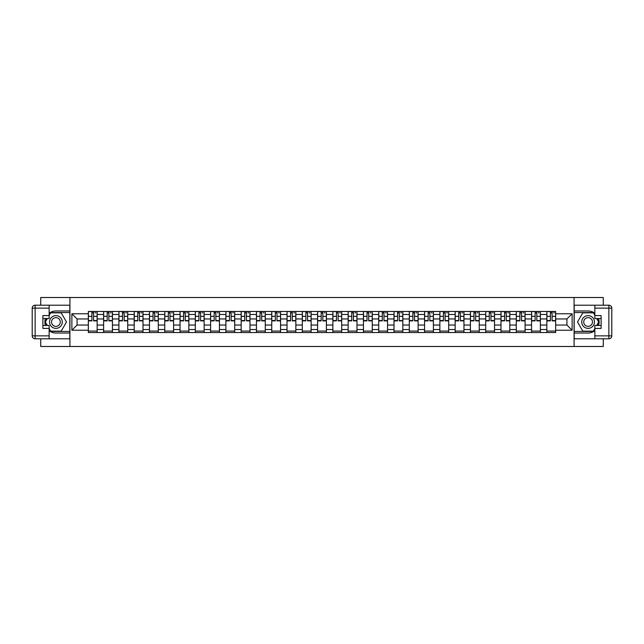 <?xml version="1.0" encoding="UTF-8"?>
<svg xmlns="http://www.w3.org/2000/svg" width="644" height="644" viewBox="0 0 644 644"><rect width="100%" height="100%" fill="white"/><g stroke="black" fill="none" stroke-linecap="round" stroke-linejoin="round"><path stroke-width="0.97" d="M40.725 338.8L40.725 346.496L603.275 346.496L603.275 338.8M603.275 305.2L603.275 297.504L40.725 297.504L40.725 305.2M103.62 332.529L103.62 314.457L97.155 314.457L97.155 332.529M97.155 314.457L97.155 311.471M103.62 314.457L103.62 311.471M112.442 311.471L112.442 332.529M118.907 332.529L118.907 311.471M127.721 311.471L127.721 332.529M134.185 332.529L134.185 311.471M143.008 311.471L143.008 332.529M149.472 332.529L149.472 311.471M158.287 311.471L158.287 332.529M164.759 332.529L164.759 311.471M173.574 311.471L173.574 332.529M180.038 332.529L180.038 311.471M188.853 311.471L188.853 332.529M195.325 332.529L195.325 311.471M204.14 311.471L204.14 332.529M210.604 332.529L210.604 311.471M219.427 311.471L219.427 332.529M225.891 332.529L225.891 311.471M234.706 311.471L234.706 332.529M241.17 332.529L241.17 311.471M249.993 311.471L249.993 332.529M256.457 332.529L256.457 311.471M265.272 311.471L265.272 332.529M271.744 332.529L271.744 311.471M280.559 311.471L280.559 332.529M287.023 332.529L287.023 311.471M295.846 311.471L295.846 332.529M302.31 332.529L302.31 311.471M311.124 311.471L311.124 332.529M317.589 332.529L317.589 311.471M326.411 311.471L326.411 332.529M332.876 332.529L332.876 311.471M341.69 311.471L341.69 332.529M348.154 332.529L348.154 311.471M356.977 311.471L356.977 332.529M363.441 332.529L363.441 311.471M372.256 311.471L372.256 332.529M378.728 332.529L378.728 311.471M387.543 311.471L387.543 332.529M394.007 332.529L394.007 311.471M402.83 311.471L402.83 332.529M409.294 332.529L409.294 311.471M418.109 311.471L418.109 332.529M424.573 332.529L424.573 311.471M433.396 311.471L433.396 332.529M439.86 332.529L439.86 311.471M448.675 311.471L448.675 332.529M455.147 332.529L455.147 311.471M463.962 311.471L463.962 332.529M470.426 332.529L470.426 311.471M479.241 311.471L479.241 332.529M485.713 332.529L485.713 311.471M494.528 311.471L494.528 332.529M500.992 332.529L500.992 311.471M509.815 311.471L509.815 332.529M516.279 332.529L516.279 311.471M525.093 311.471L525.093 332.529M531.558 332.529L531.558 311.471M540.38 311.471L540.38 332.529M546.845 332.529L546.845 311.471M546.845 325.035L540.38 325.035M531.558 325.035L525.093 325.035M516.279 325.035L509.815 325.035M500.992 325.035L494.528 325.035M485.713 325.035L479.241 325.035M470.426 325.035L463.962 325.035M455.147 325.035L448.675 325.035M439.86 325.035L433.396 325.035M424.573 325.035L418.109 325.035M409.294 325.035L402.83 325.035M394.007 325.035L387.543 325.035M378.728 325.035L372.256 325.035M363.441 325.035L356.977 325.035M348.154 325.035L341.69 325.035M332.876 325.035L326.411 325.035M317.589 325.035L311.124 325.035M302.31 325.035L295.846 325.035M287.023 325.035L280.559 325.035M271.744 325.035L265.272 325.035M256.457 325.035L249.993 325.035M241.17 325.035L234.706 325.035M225.891 325.035L219.427 325.035M210.604 325.035L204.14 325.035M195.325 325.035L188.853 325.035M180.038 325.035L173.574 325.035M164.759 325.035L158.287 325.035M149.472 325.035L143.008 325.035M134.185 325.035L127.721 325.035M118.907 325.035L112.442 325.035M103.62 325.035L97.155 325.035M546.845 318.965L540.38 318.965M531.558 318.965L525.093 318.965M516.279 318.965L509.815 318.965M500.992 318.965L494.528 318.965M485.713 318.965L479.241 318.965M470.426 318.965L463.962 318.965M455.147 318.965L448.675 318.965M439.86 318.965L433.396 318.965M424.573 318.965L418.109 318.965M409.294 318.965L402.83 318.965M394.007 318.965L387.543 318.965M378.728 318.965L372.256 318.965M363.441 318.965L356.977 318.965M348.154 318.965L341.69 318.965M332.876 318.965L326.411 318.965M317.589 318.965L311.124 318.965M302.31 318.965L295.846 318.965M287.023 318.965L280.559 318.965M271.744 318.965L265.272 318.965M256.457 318.965L249.993 318.965M241.17 318.965L234.706 318.965M225.891 318.965L219.427 318.965M210.604 318.965L204.14 318.965M195.325 318.965L188.853 318.965M180.038 318.965L173.574 318.965M164.759 318.965L158.287 318.965M149.472 318.965L143.008 318.965M134.185 318.965L127.721 318.965M118.907 318.965L112.442 318.965M103.62 318.965L97.155 318.965M77.071 325.035L88.341 325.035L88.341 318.965L77.071 318.965L77.071 325.035L71.878 330.227L71.878 313.773L88.341 313.773L88.341 318.965M555.659 318.965L555.659 325.035L566.929 325.035L566.929 318.965L555.659 318.965L555.659 311.471L88.341 311.471L88.341 313.773M555.659 313.773L572.122 313.773L572.122 330.227L555.659 330.227L555.659 325.035M88.341 325.035L88.341 332.529L555.659 332.529L555.659 330.227M88.341 330.227L71.878 330.227M574.078 346.496L574.078 297.504M69.922 346.496L69.922 297.504M97.155 331.064L88.341 331.064M91.915 312.936L93.581 312.936M112.442 331.064L103.62 331.064M107.194 312.936L108.86 312.936M127.721 331.064L118.907 331.064M122.481 312.936L124.147 312.936M143.008 331.064L134.185 331.064M137.768 312.936L139.426 312.936M158.287 331.064L149.472 331.064M153.047 312.936L154.713 312.936M173.574 331.064L164.759 331.064M168.334 312.936L170 312.936M188.853 331.064L180.038 331.064M183.612 312.936L185.279 312.936M204.14 331.064L195.325 331.064M198.899 312.936L200.566 312.936M219.427 331.064L210.604 331.064M214.178 312.936L215.845 312.936M234.706 331.064L225.891 331.064M229.465 312.936L231.132 312.936M249.993 331.064L241.17 331.064M244.752 312.936L246.419 312.936M265.272 331.064L256.457 331.064M260.031 312.936L261.697 312.936M280.559 331.064L271.744 331.064M275.318 312.936L276.984 312.936M295.846 331.064L287.023 331.064M290.597 312.936L292.263 312.936M311.124 331.064L302.31 331.064M305.884 312.936L307.55 312.936M326.411 331.064L317.589 331.064M321.171 312.936L322.829 312.936M341.69 331.064L332.876 331.064M336.45 312.936L338.116 312.936M356.977 331.064L348.154 331.064M351.737 312.936L353.403 312.936M372.256 331.064L363.441 331.064M367.016 312.936L368.682 312.936M387.543 331.064L378.728 331.064M382.303 312.936L383.969 312.936M402.83 331.064L394.007 331.064M397.581 312.936L399.248 312.936M418.109 331.064L409.294 331.064M412.868 312.936L414.535 312.936M433.396 331.064L424.573 331.064M428.155 312.936L429.822 312.936M448.675 331.064L439.86 331.064M443.434 312.936L445.101 312.936M463.962 331.064L455.147 331.064M458.721 312.936L460.388 312.936M479.241 331.064L470.426 331.064M474 312.936L475.666 312.936M494.528 331.064L485.713 331.064M489.287 312.936L490.953 312.936M509.815 331.064L500.992 331.064M504.574 312.936L506.232 312.936M525.093 331.064L516.279 331.064M519.853 312.936L521.519 312.936M540.38 331.064L531.558 331.064M535.14 312.936L536.806 312.936M555.659 331.064L546.845 331.064M550.419 312.936L552.085 312.936M71.878 313.773L77.071 318.965M566.929 325.035L572.122 330.227M566.929 318.965L572.122 313.773M93.581 320.873L93.581 311.567L97.107 311.567L97.107 320.873L93.581 320.873M91.915 312.839L93.581 312.839M95.143 312.839L95.835 312.839M94.998 311.567L88.389 311.567L88.389 320.873L91.915 320.873L91.915 311.567L90.49 311.567M108.86 320.873L108.86 311.567L112.386 311.567L112.386 320.873L108.86 320.873M107.194 312.839L108.86 312.839M110.43 312.839L111.114 312.839M110.285 311.567L103.668 311.567L103.668 320.873L107.194 320.873L107.194 311.567L105.777 311.567M124.147 320.873L124.147 311.567L127.673 311.567L127.673 320.873L124.147 320.873M122.481 312.839L124.147 312.839M125.717 312.839L126.401 312.839M125.564 311.567L118.955 311.567L118.955 320.873L122.481 320.873L122.481 311.567L121.064 311.567M49.145 330.702A11.02 11.02 0 0 0 55.907 333.02L69.818 333.02L69.818 338.8L35.138 338.8A2.938 2.938 0 0 1 32.2 335.862L32.2 308.138A2.938 2.938 0 0 1 35.138 305.2L49.145 305.2L49.145 318.522L42.882 318.522M49.145 305.2L69.818 305.2L69.818 310.98L55.907 310.98A11.02 11.02 0 0 0 49.145 313.298M45.45 318.522A11.02 11.02 0 0 0 45.45 325.478M69.818 333.02L69.818 310.98M42.882 325.478L49.145 325.478L49.145 338.8M49.145 315.584L42.882 315.584L42.882 328.416L49.145 328.416M69.818 312.549L50.449 312.549L49.145 314.803M49.145 329.197L50.449 331.451L69.818 331.451M47.004 318.522L44.991 322L47.004 325.478M594.855 313.298A11.02 11.02 0 0 0 588.093 310.98L574.182 310.98L574.182 305.2L608.862 305.2A2.938 2.938 0 0 1 611.8 308.138L611.8 335.862A2.938 2.938 0 0 1 608.862 338.8L594.855 338.8L594.855 325.478L601.118 325.478M594.855 338.8L574.182 338.8L574.182 333.02L588.093 333.02A11.02 11.02 0 0 0 594.855 330.702M598.55 325.478A11.02 11.02 0 0 0 598.55 318.522M574.182 310.98L574.182 333.02M601.118 318.522L594.855 318.522L594.855 305.2M594.855 328.416L601.118 328.416L601.118 315.584L594.855 315.584M574.182 331.451L593.551 331.451L594.855 329.197M594.855 314.803L593.551 312.549L574.182 312.549M596.996 325.478L599.009 322L596.996 318.522M49.54 322A6.368 6.368 0 0 0 55.907 328.368A6.368 6.368 0 0 0 62.275 322A6.368 6.368 0 0 0 55.907 315.632A6.368 6.368 0 0 0 49.54 322M51.552 322A4.363 4.363 0 0 0 55.907 326.363A4.363 4.363 0 0 0 60.27 322A4.363 4.363 0 0 0 55.907 317.637A4.363 4.363 0 0 0 51.552 322M49.145 315.391L50.618 312.839L61.196 312.839L66.485 322L61.196 331.161L50.618 331.161L49.145 328.609M47.342 325.478L45.33 322L47.342 318.522M581.725 322A6.368 6.368 0 0 0 588.093 328.368A6.368 6.368 0 0 0 594.46 322A6.368 6.368 0 0 0 588.093 315.632A6.368 6.368 0 0 0 581.725 322M583.73 322A4.363 4.363 0 0 0 588.093 326.363A4.363 4.363 0 0 0 592.448 322A4.363 4.363 0 0 0 588.093 317.637A4.363 4.363 0 0 0 583.73 322M594.855 328.609L593.382 331.161L582.804 331.161L577.515 322L582.804 312.839L593.382 312.839L594.855 315.391M596.658 318.522L598.67 322L596.658 325.478M139.426 320.873L139.426 311.567L142.96 311.567L142.96 320.873L139.426 320.873M137.768 312.839L139.426 312.839M140.996 312.839L141.68 312.839M140.851 311.567L134.234 311.567L134.234 320.873L137.768 320.873L137.768 311.567L136.343 311.567M154.713 320.873L154.713 311.567L158.239 311.567L158.239 320.873L154.713 320.873M153.047 312.839L154.713 312.839M156.283 312.839L156.967 312.839M156.138 311.567L149.521 311.567L149.521 320.873L153.047 320.873L153.047 311.567L151.63 311.567M170 320.873L170 311.567L173.526 311.567L173.526 320.873L170 320.873M168.334 312.839L170 312.839M171.562 312.839L172.254 312.839M171.417 311.567L164.808 311.567L164.808 320.873L168.334 320.873L168.334 311.567L166.909 311.567M185.279 320.873L185.279 311.567L188.805 311.567L188.805 320.873L185.279 320.873M183.612 312.839L185.279 312.839M186.849 312.839L187.533 312.839M186.704 311.567L180.087 311.567L180.087 320.873L183.612 320.873L183.612 311.567L182.196 311.567M200.566 320.873L200.566 311.567L204.092 311.567L204.092 320.873L200.566 320.873M198.899 312.839L200.566 312.839M202.136 312.839L202.82 312.839M201.983 311.567L195.374 311.567L195.374 320.873L198.899 320.873L198.899 311.567L197.475 311.567M215.845 320.873L215.845 311.567L219.379 311.567L219.379 320.873L215.845 320.873M214.178 312.839L215.845 312.839M217.414 312.839L218.099 312.839M217.269 311.567L210.652 311.567L210.652 320.873L214.178 320.873L214.178 311.567L212.762 311.567M231.132 320.873L231.132 311.567L234.658 311.567L234.658 320.873L231.132 320.873M229.465 312.839L231.132 312.839M232.701 312.839L233.386 312.839M232.548 311.567L225.939 311.567L225.939 320.873L229.465 320.873L229.465 311.567L228.048 311.567M246.419 320.873L246.419 311.567L249.944 311.567L249.944 320.873L246.419 320.873M244.752 312.839L246.419 312.839M247.98 312.839L248.665 312.839M247.835 311.567L241.226 311.567L241.226 320.873L244.752 320.873L244.752 311.567L243.327 311.567M261.697 320.873L261.697 311.567L265.223 311.567L265.223 320.873L261.697 320.873M260.031 312.839L261.697 312.839M263.267 312.839L263.951 312.839M263.122 311.567L256.505 311.567L256.505 320.873L260.031 320.873L260.031 311.567L258.614 311.567M276.984 320.873L276.984 311.567L280.51 311.567L280.51 320.873L276.984 320.873M275.318 312.839L276.984 312.839M278.546 312.839L279.238 312.839M278.401 311.567L271.792 311.567L271.792 320.873L275.318 320.873L275.318 311.567L273.893 311.567M292.263 320.873L292.263 311.567L295.789 311.567L295.789 320.873L292.263 320.873M290.597 312.839L292.263 312.839M293.833 312.839L294.517 312.839M293.688 311.567L287.071 311.567L287.071 320.873L290.597 320.873L290.597 311.567L289.18 311.567M307.55 320.873L307.55 311.567L311.076 311.567L311.076 320.873L307.55 320.873M305.884 312.839L307.55 312.839M309.12 312.839L309.804 312.839M308.967 311.567L302.358 311.567L302.358 320.873L305.884 320.873L305.884 311.567L304.467 311.567M322.829 320.873L322.829 311.567L326.363 311.567L326.363 320.873L322.829 320.873M321.171 312.839L322.829 312.839M324.399 312.839L325.083 312.839M324.254 311.567L317.637 311.567L317.637 320.873L321.171 320.873L321.171 311.567L319.746 311.567M338.116 320.873L338.116 311.567L341.642 311.567L341.642 320.873L338.116 320.873M336.45 312.839L338.116 312.839M339.686 312.839L340.37 312.839M339.533 311.567L332.924 311.567L332.924 320.873L336.45 320.873L336.45 311.567L335.033 311.567M353.403 320.873L353.403 311.567L356.929 311.567L356.929 320.873L353.403 320.873M351.737 312.839L353.403 312.839M354.965 312.839L355.657 312.839M354.82 311.567L348.211 311.567L348.211 320.873L351.737 320.873L351.737 311.567L350.312 311.567M368.682 320.873L368.682 311.567L372.208 311.567L372.208 320.873L368.682 320.873M367.016 312.839L368.682 312.839M370.252 312.839L370.936 312.839M370.107 311.567L363.49 311.567L363.49 320.873L367.016 320.873L367.016 311.567L365.599 311.567M383.969 320.873L383.969 311.567L387.495 311.567L387.495 320.873L383.969 320.873M382.303 312.839L383.969 312.839M385.531 312.839L386.223 312.839M385.386 311.567L378.777 311.567L378.777 320.873L382.303 320.873L382.303 311.567L380.878 311.567M399.248 320.873L399.248 311.567L402.774 311.567L402.774 320.873L399.248 320.873M397.581 312.839L399.248 312.839M400.818 312.839L401.502 312.839M400.673 311.567L394.056 311.567L394.056 320.873L397.581 320.873L397.581 311.567L396.165 311.567M414.535 320.873L414.535 311.567L418.061 311.567L418.061 320.873L414.535 320.873M412.868 312.839L414.535 312.839M416.105 312.839L416.789 312.839M415.952 311.567L409.343 311.567L409.343 320.873L412.868 320.873L412.868 311.567L411.452 311.567M429.822 320.873L429.822 311.567L433.348 311.567L433.348 320.873L429.822 320.873M428.155 312.839L429.822 312.839M431.383 312.839L432.068 312.839M431.239 311.567L424.621 311.567L424.621 320.873L428.155 320.873L428.155 311.567L426.731 311.567M445.101 320.873L445.101 311.567L448.626 311.567L448.626 320.873L445.101 320.873M443.434 312.839L445.101 312.839M446.67 312.839L447.355 312.839M446.525 311.567L439.908 311.567L439.908 320.873L443.434 320.873L443.434 311.567L442.017 311.567M460.388 320.873L460.388 311.567L463.913 311.567L463.913 320.873L460.388 320.873M458.721 312.839L460.388 312.839M461.949 312.839L462.642 312.839M461.804 311.567L455.195 311.567L455.195 320.873L458.721 320.873L458.721 311.567L457.296 311.567M475.666 320.873L475.666 311.567L479.192 311.567L479.192 320.873L475.666 320.873M474 312.839L475.666 312.839M477.236 312.839L477.92 312.839M477.091 311.567L470.474 311.567L470.474 320.873L474 320.873L474 311.567L472.583 311.567M490.953 320.873L490.953 311.567L494.479 311.567L494.479 320.873L490.953 320.873M489.287 312.839L490.953 312.839M492.523 312.839L493.207 312.839M492.37 311.567L485.761 311.567L485.761 320.873L489.287 320.873L489.287 311.567L487.862 311.567M506.232 320.873L506.232 311.567L509.766 311.567L509.766 320.873L506.232 320.873M504.574 312.839L506.232 312.839M507.802 312.839L508.486 312.839M507.657 311.567L501.04 311.567L501.04 320.873L504.574 320.873L504.574 311.567L503.149 311.567M521.519 320.873L521.519 311.567L525.045 311.567L525.045 320.873L521.519 320.873M519.853 312.839L521.519 312.839M523.089 312.839L523.773 312.839M522.936 311.567L516.327 311.567L516.327 320.873L519.853 320.873L519.853 311.567L518.436 311.567M536.806 320.873L536.806 311.567L540.332 311.567L540.332 320.873L536.806 320.873M535.14 312.839L536.806 312.839M538.368 312.839L539.052 312.839M538.223 311.567L531.614 311.567L531.614 320.873L535.14 320.873L535.14 311.567L533.715 311.567M552.085 320.873L552.085 311.567L555.611 311.567L555.611 320.873L552.085 320.873M550.419 312.839L552.085 312.839M553.655 312.839L554.339 312.839M553.51 311.567L546.893 311.567L546.893 320.873L550.419 320.873L550.419 311.567L549.002 311.567M531.558 314.457L525.093 314.457M516.279 314.457L509.815 314.457M500.992 314.457L494.528 314.457M485.713 314.457L479.241 314.457M470.426 314.457L463.962 314.457M455.147 314.457L448.675 314.457M439.86 314.457L433.396 314.457M424.573 314.457L418.109 314.457M409.294 314.457L402.83 314.457M394.007 314.457L387.543 314.457M378.728 314.457L372.256 314.457M363.441 314.457L356.977 314.457M348.154 314.457L341.69 314.457M332.876 314.457L326.411 314.457M317.589 314.457L311.124 314.457M302.31 314.457L295.846 314.457M287.023 314.457L280.559 314.457M271.744 314.457L265.272 314.457M256.457 314.457L249.993 314.457M241.17 314.457L234.706 314.457M225.891 314.457L219.427 314.457M210.604 314.457L204.14 314.457M195.325 314.457L188.853 314.457M180.038 314.457L173.574 314.457M164.759 314.457L158.287 314.457M149.472 314.457L143.008 314.457M134.185 314.457L127.721 314.457M118.907 314.457L112.442 314.457M546.845 314.457L540.38 314.457M531.558 329.543L525.093 329.543M516.279 329.543L509.815 329.543M500.992 329.543L494.528 329.543M485.713 329.543L479.241 329.543M470.426 329.543L463.962 329.543M455.147 329.543L448.675 329.543M439.86 329.543L433.396 329.543M424.573 329.543L418.109 329.543M409.294 329.543L402.83 329.543M394.007 329.543L387.543 329.543M378.728 329.543L372.256 329.543M363.441 329.543L356.977 329.543M348.154 329.543L341.69 329.543M332.876 329.543L326.411 329.543M317.589 329.543L311.124 329.543M302.31 329.543L295.846 329.543M287.023 329.543L280.559 329.543M271.744 329.543L265.272 329.543M256.457 329.543L249.993 329.543M241.17 329.543L234.706 329.543M225.891 329.543L219.427 329.543M210.604 329.543L204.14 329.543M195.325 329.543L188.853 329.543M180.038 329.543L173.574 329.543M164.759 329.543L158.287 329.543M149.472 329.543L143.008 329.543M134.185 329.543L127.721 329.543M118.907 329.543L112.442 329.543M103.62 329.543L97.155 329.543M546.845 329.543L540.38 329.543M93.581 320.535L97.107 320.535M93.581 316.325L97.107 316.325M88.389 320.535L91.915 320.535M88.389 316.325L91.915 316.325M108.86 320.535L112.386 320.535M108.86 316.325L112.386 316.325M103.668 320.535L107.194 320.535M103.668 316.325L107.194 316.325M124.147 320.535L127.673 320.535M124.147 316.325L127.673 316.325M118.955 320.535L122.481 320.535M118.955 316.325L122.481 316.325M49.145 308.138L35.138 308.138L35.138 335.862L49.145 335.862M32.2 308.138L35.138 308.138L35.138 305.2M35.138 338.8L35.138 335.862L32.2 335.862M594.855 335.862L608.862 335.862L608.862 308.138L594.855 308.138M611.8 335.862L608.862 335.862L608.862 338.8M608.862 305.2L608.862 308.138L611.8 308.138M139.426 320.535L142.96 320.535M139.426 316.325L142.96 316.325M134.234 320.535L137.768 320.535M134.234 316.325L137.768 316.325M154.713 320.535L158.239 320.535M154.713 316.325L158.239 316.325M149.521 320.535L153.047 320.535M149.521 316.325L153.047 316.325M170 320.535L173.526 320.535M170 316.325L173.526 316.325M164.808 320.535L168.334 320.535M164.808 316.325L168.334 316.325M185.279 320.535L188.805 320.535M185.279 316.325L188.805 316.325M180.087 320.535L183.612 320.535M180.087 316.325L183.612 316.325M200.566 320.535L204.092 320.535M200.566 316.325L204.092 316.325M195.374 320.535L198.899 320.535M195.374 316.325L198.899 316.325M215.845 320.535L219.379 320.535M215.845 316.325L219.379 316.325M210.652 320.535L214.178 320.535M210.652 316.325L214.178 316.325M231.132 320.535L234.658 320.535M231.132 316.325L234.658 316.325M225.939 320.535L229.465 320.535M225.939 316.325L229.465 316.325M246.419 320.535L249.944 320.535M246.419 316.325L249.944 316.325M241.226 320.535L244.752 320.535M241.226 316.325L244.752 316.325M261.697 320.535L265.223 320.535M261.697 316.325L265.223 316.325M256.505 320.535L260.031 320.535M256.505 316.325L260.031 316.325M276.984 320.535L280.51 320.535M276.984 316.325L280.51 316.325M271.792 320.535L275.318 320.535M271.792 316.325L275.318 316.325M292.263 320.535L295.789 320.535M292.263 316.325L295.789 316.325M287.071 320.535L290.597 320.535M287.071 316.325L290.597 316.325M307.55 320.535L311.076 320.535M307.55 316.325L311.076 316.325M302.358 320.535L305.884 320.535M302.358 316.325L305.884 316.325M322.829 320.535L326.363 320.535M322.829 316.325L326.363 316.325M317.637 320.535L321.171 320.535M317.637 316.325L321.171 316.325M338.116 320.535L341.642 320.535M338.116 316.325L341.642 316.325M332.924 320.535L336.45 320.535M332.924 316.325L336.45 316.325M353.403 320.535L356.929 320.535M353.403 316.325L356.929 316.325M348.211 320.535L351.737 320.535M348.211 316.325L351.737 316.325M368.682 320.535L372.208 320.535M368.682 316.325L372.208 316.325M363.49 320.535L367.016 320.535M363.49 316.325L367.016 316.325M383.969 320.535L387.495 320.535M383.969 316.325L387.495 316.325M378.777 320.535L382.303 320.535M378.777 316.325L382.303 316.325M399.248 320.535L402.774 320.535M399.248 316.325L402.774 316.325M394.056 320.535L397.581 320.535M394.056 316.325L397.581 316.325M414.535 320.535L418.061 320.535M414.535 316.325L418.061 316.325M409.343 320.535L412.868 320.535M409.343 316.325L412.868 316.325M429.822 320.535L433.348 320.535M429.822 316.325L433.348 316.325M424.621 320.535L428.155 320.535M424.621 316.325L428.155 316.325M445.101 320.535L448.626 320.535M445.101 316.325L448.626 316.325M439.908 320.535L443.434 320.535M439.908 316.325L443.434 316.325M460.388 320.535L463.913 320.535M460.388 316.325L463.913 316.325M455.195 320.535L458.721 320.535M455.195 316.325L458.721 316.325M475.666 320.535L479.192 320.535M475.666 316.325L479.192 316.325M470.474 320.535L474 320.535M470.474 316.325L474 316.325M490.953 320.535L494.479 320.535M490.953 316.325L494.479 316.325M485.761 320.535L489.287 320.535M485.761 316.325L489.287 316.325M506.232 320.535L509.766 320.535M506.232 316.325L509.766 316.325M501.04 320.535L504.574 320.535M501.04 316.325L504.574 316.325M521.519 320.535L525.045 320.535M521.519 316.325L525.045 316.325M516.327 320.535L519.853 320.535M516.327 316.325L519.853 316.325M536.806 320.535L540.332 320.535M536.806 316.325L540.332 316.325M531.614 320.535L535.14 320.535M531.614 316.325L535.14 316.325M552.085 320.535L555.611 320.535M552.085 316.325L555.611 316.325M546.893 320.535L550.419 320.535M546.893 316.325L550.419 316.325"/></g></svg>

